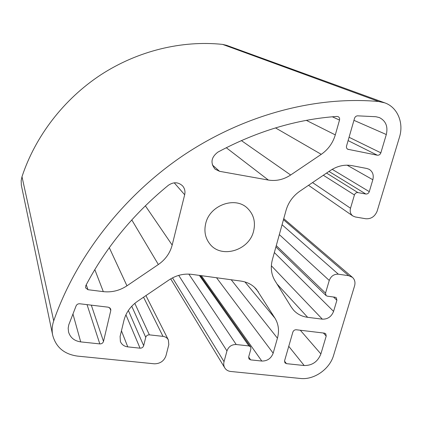 <?xml version="1.0" encoding="UTF-8"?>
<svg xmlns="http://www.w3.org/2000/svg" width="422" height="422" viewBox="0 0 422 422"><rect width="100%" height="100%" fill="white"/><g stroke="black" fill="none" stroke-linecap="round" stroke-linejoin="round"><path stroke-width="0.63" d="M253.59 231.124C249.186 250.621 221.059 259.002 209.766 243.858C205.271 238.066 203.916 231.303 205.699 223.576C209.681 205.06 235.455 195.903 247.635 208.41C253.743 214.566 255.727 222.136 253.59 231.124M52.708 335.279L21.348 185.253L21.174 180.632L21.991 176.712C35.332 136.227 63.806 99.186 100.705 74.889C137.736 50.788 181.945 40.122 222.589 44.4L226.598 45.328L384.859 102.884C397.545 107.278 404.012 122.96 399.455 137.234L377.11 211.232C374.805 216.597 371.022 219.102 365.763 218.749L355.319 216.971L352.85 215.974C350.482 214.128 349.701 211.549 350.518 208.236L354.427 194.969C355.097 193.265 356.258 192.474 357.914 192.59L365.816 194.014C367.457 194.131 368.612 193.339 369.287 191.646L372.832 179.751C373.955 175.093 372.731 171.612 369.171 169.312L366.892 168.499L351.853 165.619C344.447 164.332 337.257 165.978 330.284 170.546L299.878 191.171C292.995 195.998 288.384 202.375 286.058 210.309L272.385 259.667C270.381 267.416 271.219 274.384 274.901 280.583L291.243 307.047L293.548 310.123C297.252 314.158 301.952 316.553 307.643 317.318L322.339 319.164C327.715 319.29 331.46 316.695 333.575 311.389L336.893 300.258L336.339 297.805L335.11 297.225L327.335 296.175L326.074 295.574L325.526 293.121L329.255 280.456C330.98 276.109 334.008 274.02 338.354 274.189L348.709 275.698L352.449 277.359C354.712 279.464 355.445 282.218 354.654 285.604L333.591 355.35C329.693 369.176 314.047 380.101 300.39 378.465L230.407 371.439C227.922 371.059 226.05 369.888 224.794 367.915C223.702 366.043 223.449 363.959 224.04 361.659L226.957 350.909C228.587 346.594 231.678 344.463 236.23 344.521L248.943 345.934L250.599 346.873L250.905 348.915L248.679 356.922L248.959 358.911L250.631 359.871L261.798 361.053C267.326 361.095 271.114 358.473 273.166 353.188L277.433 338.186C279.411 330.853 278.599 324.202 274.996 318.235L256.523 289.392C252.583 284.813 247.408 282.049 241.009 281.094L191.767 274.358C183.749 273.387 176.143 275.26 168.948 279.981L137.604 301.245C130.514 306.208 125.962 312.602 123.947 320.425L120.101 336.434L120.386 341.493C121.7 344.589 124.163 346.383 127.766 346.873L140.057 348.176C141.876 348.192 143.079 347.369 143.675 345.702L145.748 337.326C146.344 335.648 147.552 334.825 149.372 334.852L162.976 336.366C165.461 336.703 167.254 337.89 168.352 339.921L168.811 344.61L166.004 355.625C164.111 360.958 160.249 363.69 154.431 363.817L77.421 356.094C64.207 354.2 55.968 347.264 52.708 335.279C51.727 330.526 52.064 325.726 53.71 320.884C76.087 256.486 123.788 195.291 184.435 154.652C245.266 114.267 316.373 95.847 378.761 101.517L384.859 102.884M219.545 171.311L215.02 169.117C210.214 162.945 211.169 157.285 217.879 152.12C256.935 131.21 296.608 119.315 336.888 116.43L338.127 116.646C339.393 117.348 339.858 118.492 339.515 120.075L335.3 134.892C332.847 143.047 328.168 149.525 321.258 154.336L290.658 175.003C283.605 179.624 276.173 181.312 268.371 180.057L219.545 171.311L212.356 164.949M103.506 341.403C102.915 343.097 101.686 343.935 99.814 343.909L80.702 341.889C74.356 340.96 70.31 337.669 68.554 332.003L68.179 328.158L68.775 324.808L76.134 305.802C76.878 304.362 78.081 303.687 79.742 303.766L108.428 307.211L110.696 308.888L110.796 310.46L103.506 341.403L91.305 305.153M286.454 363.653L284.919 362.82L284.592 360.752L292.857 332.109C293.48 330.51 294.614 329.73 296.26 329.756L324.423 333.137L325.763 333.802L326.206 336.076L320.878 353.931C317.771 361.712 312.211 365.573 304.193 365.531L286.454 363.653L284.512 361.111M354.533 118.308C355.092 116.762 356.121 115.934 357.624 115.834L375.886 116.73L379.389 117.574C385.824 120.898 388.129 126.553 386.309 134.534L380.855 152.833C380.169 154.563 379.003 155.354 377.352 155.217L347.749 149.256C346.615 148.555 346.214 147.468 346.546 146.001L354.533 118.308M126.953 285.815C119.658 290.621 111.777 292.562 103.306 291.634L87.971 289.708L85.592 287.851L85.798 285.631C105.991 247.271 133.516 213.822 168.362 185.29C173.558 181.771 178.3 181.966 182.584 185.886C184.725 188.412 185.422 191.361 184.672 194.742L172.176 245.071C170.045 253.089 165.44 259.577 158.355 264.525L126.953 285.815L109.282 247.672M282.06 224.736L338.354 274.189M279.327 234.6L329.255 280.456M283.457 219.688L348.709 275.698M172.514 277.861L224.04 361.659M178.706 275.381L226.957 350.909M188.845 274.105L236.23 344.521M199.363 275.397L248.943 345.934M248.658 356.986L250.631 359.871M201.315 275.661L261.798 361.053M216.533 277.745L273.166 353.188M231.219 279.754L277.433 338.186M244.96 281.943L274.996 318.235M254.35 287.145L258.37 291.913M121.446 330.827L127.766 346.873M125.92 314.786L140.057 348.176M128.351 310.492L143.675 345.702M131.748 306.23L145.748 337.326M134.803 303.349L149.372 334.852M143.549 297.209L162.976 336.366M21.991 176.712L53.71 320.884M222.589 44.4L378.761 101.517M312.544 182.578L350.518 208.236M323.336 175.257L354.427 194.969M326.549 173.078L357.914 192.59M328.981 171.432L365.816 194.014M332.209 169.333L369.287 191.646M347.1 165.171L372.832 179.751M276.996 283.98L307.643 317.318M271.357 265.765L322.339 319.164M274.353 252.567L333.575 311.389M333.486 297.009L336.893 300.258M276.273 245.63L325.526 293.121M323.379 333.011L326.206 336.076M300.311 330.241L320.878 353.931M288.759 346.314L304.193 365.531M87.053 304.647L99.814 343.909M72.953 313.968L80.702 341.889M109.72 307.68L110.796 310.46M353.952 120.333L386.309 134.534M349.068 137.271L380.855 152.833M348.108 140.6L377.352 155.217M347.195 148.855L348.403 149.488M332.314 116.794L339.515 120.075M306.33 120.36L335.3 134.892M275.508 127.908L321.258 154.336M241.368 140.584L290.658 175.003M226.271 147.721L268.371 180.057M94.808 269.584L103.306 291.634M86.267 284.729L87.971 289.708M174.223 182.821L184.672 194.742M145.358 205.799L172.176 245.071M131.78 219.915L158.355 264.525M283.742 218.665L352.449 277.359M170.704 278.863L224.794 367.915M200.265 275.519L250.599 346.873M145.938 295.585L168.352 339.921M308.519 185.305L352.85 215.974M275.909 246.939L326.074 295.574"/></g></svg>
